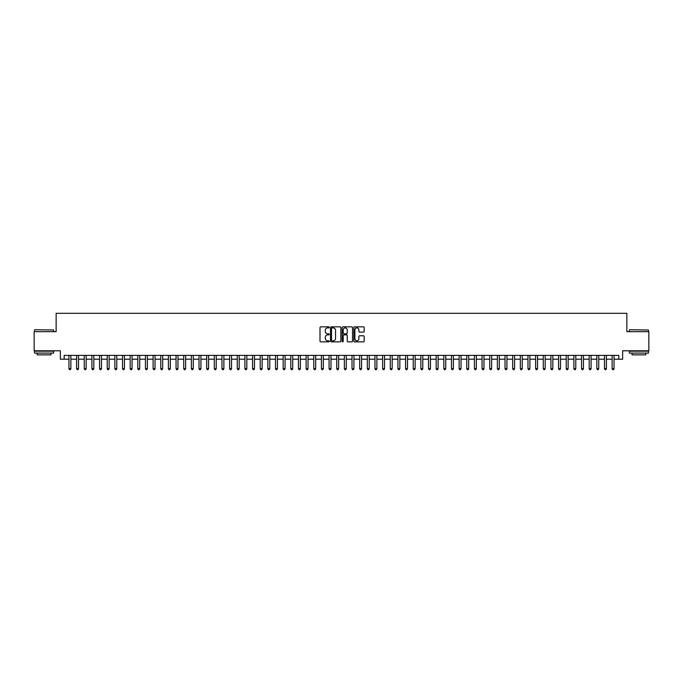 <?xml version="1.0" encoding="UTF-8"?>
<svg xmlns="http://www.w3.org/2000/svg" width="683" height="683" viewBox="0 0 683 683"><rect width="100%" height="100%" fill="white"/><g stroke="black" fill="none" stroke-linecap="round" stroke-linejoin="round"><path stroke-width="1.02" d="M329.257 327.362A0.529 0.529 0 0 0 328.736 326.841L320.754 326.841A0.751 0.751 0 0 0 320.003 327.592L320.003 341.107A0.751 0.751 0 0 0 320.754 341.859L328.736 341.859A0.529 0.529 0 0 0 329.257 341.329A0.529 0.529 0 0 0 328.736 340.808L327.703 340.808A2.399 2.399 0 0 1 325.296 338.401L325.296 337.274A2.399 2.399 0 0 1 327.703 334.875L328.736 334.875A0.529 0.529 0 0 0 329.257 334.346A0.529 0.529 0 0 0 328.736 333.825L327.703 333.825A2.399 2.399 0 0 1 325.296 331.417L325.296 330.29A2.399 2.399 0 0 1 327.703 327.891L328.736 327.891A0.529 0.529 0 0 0 329.257 327.362M363.45 332.134A0.751 0.751 0 0 0 364.193 331.383L364.193 327.592A0.751 0.751 0 0 0 363.45 326.841L354.588 326.841A0.751 0.751 0 0 0 353.837 327.592L353.837 341.107A0.751 0.751 0 0 0 354.588 341.859L363.45 341.859A0.751 0.751 0 0 0 364.193 341.107L364.193 336.523A0.751 0.751 0 0 0 363.45 335.771L359.651 335.771A0.751 0.751 0 0 0 358.899 336.523L358.899 338.794A2.006 2.006 0 0 1 356.893 340.808A2.006 2.006 0 0 1 354.887 338.794L354.887 329.898A2.006 2.006 0 0 1 356.893 327.891A2.006 2.006 0 0 1 358.899 329.898L358.899 331.383A0.751 0.751 0 0 0 359.651 332.134L363.45 332.134M64.176 359.207L64.176 355.382L618.824 355.382L618.824 359.207L622.648 359.207L622.648 350.797L648.85 350.797L648.85 331.673L626.857 331.673L626.857 313.309L56.143 313.309L56.143 331.673L34.15 331.673L34.15 350.797L60.352 350.797L60.352 359.207L68.957 359.207M340.843 327.592A0.751 0.751 0 0 0 340.091 326.841L331.229 326.841A0.751 0.751 0 0 0 330.478 327.592L330.478 341.107A0.751 0.751 0 0 0 331.229 341.859L340.091 341.859A0.751 0.751 0 0 0 340.843 341.107L340.843 327.592M342.909 326.841L351.771 326.841A0.751 0.751 0 0 1 352.522 327.592L352.522 341.107A0.751 0.751 0 0 1 351.771 341.859L347.98 341.859A0.751 0.751 0 0 1 347.229 341.107L347.229 335.626A0.751 0.751 0 0 0 346.477 334.875L343.959 334.875A0.751 0.751 0 0 0 343.207 335.626L343.207 341.329A0.529 0.529 0 0 1 342.687 341.859A0.529 0.529 0 0 1 342.157 341.329L342.157 327.592A0.751 0.751 0 0 1 342.909 326.841M70.87 359.207L76.607 359.207M78.519 359.207L84.257 359.207M86.169 359.207L91.906 359.207M93.819 359.207L99.556 359.207M101.477 359.207L107.214 359.207M109.126 359.207L114.864 359.207M116.776 359.207L122.513 359.207M124.426 359.207L130.163 359.207M132.075 359.207L137.812 359.207M139.725 359.207L145.462 359.207M147.374 359.207L153.112 359.207M155.024 359.207L160.761 359.207M162.674 359.207L168.411 359.207M170.323 359.207L176.06 359.207M177.973 359.207L183.71 359.207M185.622 359.207L191.36 359.207M193.272 359.207L199.018 359.207M200.93 359.207L206.667 359.207M208.58 359.207L214.317 359.207M216.229 359.207L221.966 359.207M223.879 359.207L229.616 359.207M231.528 359.207L237.266 359.207M239.178 359.207L244.915 359.207M246.828 359.207L252.565 359.207M254.477 359.207L260.214 359.207M262.127 359.207L267.864 359.207M269.776 359.207L275.514 359.207M277.426 359.207L283.163 359.207M285.076 359.207L290.813 359.207M292.725 359.207L298.471 359.207M300.383 359.207L306.121 359.207M308.033 359.207L313.77 359.207M315.683 359.207L321.42 359.207M323.332 359.207L329.069 359.207M330.982 359.207L336.719 359.207M338.631 359.207L344.369 359.207M346.281 359.207L352.018 359.207M353.931 359.207L359.668 359.207M361.58 359.207L367.317 359.207M369.23 359.207L374.967 359.207M376.879 359.207L382.617 359.207M384.529 359.207L390.275 359.207M392.187 359.207L397.924 359.207M399.837 359.207L405.574 359.207M407.486 359.207L413.224 359.207M415.136 359.207L420.873 359.207M422.786 359.207L428.523 359.207M430.435 359.207L436.172 359.207M438.085 359.207L443.822 359.207M445.734 359.207L451.472 359.207M453.384 359.207L459.121 359.207M461.034 359.207L466.771 359.207M468.683 359.207L474.42 359.207M476.333 359.207L482.07 359.207M483.982 359.207L489.728 359.207M491.64 359.207L497.378 359.207M499.29 359.207L505.027 359.207M506.94 359.207L512.677 359.207M514.589 359.207L520.326 359.207M522.239 359.207L527.976 359.207M529.888 359.207L535.626 359.207M537.538 359.207L543.275 359.207M545.188 359.207L550.925 359.207M552.837 359.207L558.574 359.207M560.487 359.207L566.224 359.207M568.136 359.207L573.874 359.207M575.786 359.207L581.523 359.207M583.444 359.207L589.181 359.207M591.094 359.207L596.831 359.207M598.743 359.207L604.481 359.207M606.393 359.207L612.13 359.207M614.043 359.207L618.824 359.207M332.058 327.891A0.529 0.529 0 0 0 331.528 328.412L331.528 340.279A0.529 0.529 0 0 0 332.058 340.808L333.142 340.808A2.399 2.399 0 0 0 335.549 338.401L335.549 330.29A2.399 2.399 0 0 0 333.142 327.891L332.058 327.891M347.229 329.932A2.006 2.006 0 0 0 345.214 327.925A2.006 2.006 0 0 0 343.207 329.932L343.207 333.073A0.751 0.751 0 0 0 343.959 333.825L346.477 333.825A0.751 0.751 0 0 0 347.229 333.073L347.229 329.932M70.87 355.382L70.87 368.7L68.957 368.7L68.957 355.382M70.87 368.7L70.298 369.691L69.529 369.691L68.957 368.7M34.765 329.761L53.658 329.983L34.765 329.761M44.096 353.094L34.534 353.094L34.534 351.182L53.658 351.182L53.658 353.094L44.096 353.094M50.977 353.094L50.977 354.853L37.206 354.853L37.206 353.094M629.572 329.761L648.466 329.983L629.572 329.761M638.904 353.094L629.342 353.094L629.342 351.182L648.466 351.182L648.466 353.094L638.904 353.094M645.794 353.094L645.794 354.853L632.023 354.853L632.023 353.094M78.519 355.382L78.519 368.7L76.607 368.7L76.607 355.382M78.519 368.7L77.947 369.691L77.179 369.691L76.607 368.7M86.169 355.382L86.169 368.7L84.257 368.7L84.257 355.382M86.169 368.7L85.597 369.691L84.837 369.691L84.257 368.7M93.819 355.382L93.819 368.7L91.906 368.7L91.906 355.382M93.819 368.7L93.247 369.691L92.487 369.691L91.906 368.7M101.477 355.382L101.477 368.7L99.556 368.7L99.556 355.382M101.477 368.7L100.896 369.691L100.136 369.691L99.556 368.7M109.126 355.382L109.126 368.7L107.214 368.7L107.214 355.382M109.126 368.7L108.546 369.691L107.786 369.691L107.214 368.7M116.776 355.382L116.776 368.7L114.864 368.7L114.864 355.382M116.776 368.7L116.195 369.691L115.436 369.691L114.864 368.7M124.426 355.382L124.426 368.7L122.513 368.7L122.513 355.382M124.426 368.7L123.854 369.691L123.085 369.691L122.513 368.7M132.075 355.382L132.075 368.7L130.163 368.7L130.163 355.382M132.075 368.7L131.503 369.691L130.735 369.691L130.163 368.7M139.725 355.382L139.725 368.7L137.812 368.7L137.812 355.382M139.725 368.7L139.153 369.691L138.384 369.691L137.812 368.7M147.374 355.382L147.374 368.7L145.462 368.7L145.462 355.382M147.374 368.7L146.802 369.691L146.034 369.691L145.462 368.7M155.024 355.382L155.024 368.7L153.112 368.7L153.112 355.382M155.024 368.7L154.452 369.691L153.684 369.691L153.112 368.7M162.674 355.382L162.674 368.7L160.761 368.7L160.761 355.382M162.674 368.7L162.102 369.691L161.333 369.691L160.761 368.7M170.323 355.382L170.323 368.7L168.411 368.7L168.411 355.382M170.323 368.7L169.751 369.691L168.983 369.691L168.411 368.7M177.973 355.382L177.973 368.7L176.06 368.7L176.06 355.382M177.973 368.7L177.401 369.691L176.632 369.691L176.06 368.7M185.622 355.382L185.622 368.7L183.71 368.7L183.71 355.382M185.622 368.7L185.05 369.691L184.29 369.691L183.71 368.7M193.272 355.382L193.272 368.7L191.36 368.7L191.36 355.382M193.272 368.7L192.7 369.691L191.94 369.691L191.36 368.7M200.93 355.382L200.93 368.7L199.018 368.7L199.018 355.382M200.93 368.7L200.35 369.691L199.59 369.691L199.018 368.7M208.58 355.382L208.58 368.7L206.667 368.7L206.667 355.382M208.58 368.7L207.999 369.691L207.239 369.691L206.667 368.7M216.229 355.382L216.229 368.7L214.317 368.7L214.317 355.382M216.229 368.7L215.649 369.691L214.889 369.691L214.317 368.7M223.879 355.382L223.879 368.7L221.966 368.7L221.966 355.382M223.879 368.7L223.307 369.691L222.538 369.691L221.966 368.7M231.528 355.382L231.528 368.7L229.616 368.7L229.616 355.382M231.528 368.7L230.956 369.691L230.188 369.691L229.616 368.7M239.178 355.382L239.178 368.7L237.266 368.7L237.266 355.382M239.178 368.7L238.606 369.691L237.838 369.691L237.266 368.7M246.828 355.382L246.828 368.7L244.915 368.7L244.915 355.382M246.828 368.7L246.256 369.691L245.487 369.691L244.915 368.7M254.477 355.382L254.477 368.7L252.565 368.7L252.565 355.382M254.477 368.7L253.905 369.691L253.137 369.691L252.565 368.7M262.127 355.382L262.127 368.7L260.214 368.7L260.214 355.382M262.127 368.7L261.555 369.691L260.786 369.691L260.214 368.7M269.776 355.382L269.776 368.7L267.864 368.7L267.864 355.382M269.776 368.7L269.204 369.691L268.436 369.691L267.864 368.7M277.426 355.382L277.426 368.7L275.514 368.7L275.514 355.382M277.426 368.7L276.854 369.691L276.094 369.691L275.514 368.7M285.076 355.382L285.076 368.7L283.163 368.7L283.163 355.382M285.076 368.7L284.504 369.691L283.744 369.691L283.163 368.7M292.725 355.382L292.725 368.7L290.813 368.7L290.813 355.382M292.725 368.7L292.153 369.691L291.393 369.691L290.813 368.7M300.383 355.382L300.383 368.7L298.471 368.7L298.471 355.382M300.383 368.7L299.803 369.691L299.043 369.691L298.471 368.7M308.033 355.382L308.033 368.7L306.121 368.7L306.121 355.382M308.033 368.7L307.452 369.691L306.693 369.691L306.121 368.7M315.683 355.382L315.683 368.7L313.77 368.7L313.77 355.382M315.683 368.7L315.111 369.691L314.342 369.691L313.77 368.7M323.332 355.382L323.332 368.7L321.42 368.7L321.42 355.382M323.332 368.7L322.76 369.691L321.992 369.691L321.42 368.7M330.982 355.382L330.982 368.7L329.069 368.7L329.069 355.382M330.982 368.7L330.41 369.691L329.641 369.691L329.069 368.7M338.631 355.382L338.631 368.7L336.719 368.7L336.719 355.382M338.631 368.7L338.059 369.691L337.291 369.691L336.719 368.7M346.281 355.382L346.281 368.7L344.369 368.7L344.369 355.382M346.281 368.7L345.709 369.691L344.941 369.691L344.369 368.7M353.931 355.382L353.931 368.7L352.018 368.7L352.018 355.382M353.931 368.7L353.359 369.691L352.59 369.691L352.018 368.7M361.58 355.382L361.58 368.7L359.668 368.7L359.668 355.382M361.58 368.7L361.008 369.691L360.24 369.691L359.668 368.7M369.23 355.382L369.23 368.7L367.317 368.7L367.317 355.382M369.23 368.7L368.658 369.691L367.889 369.691L367.317 368.7M376.879 355.382L376.879 368.7L374.967 368.7L374.967 355.382M376.879 368.7L376.307 369.691L375.548 369.691L374.967 368.7M384.529 355.382L384.529 368.7L382.617 368.7L382.617 355.382M384.529 368.7L383.957 369.691L383.197 369.691L382.617 368.7M392.187 355.382L392.187 368.7L390.275 368.7L390.275 355.382M392.187 368.7L391.607 369.691L390.847 369.691L390.275 368.7M399.837 355.382L399.837 368.7L397.924 368.7L397.924 355.382M399.837 368.7L399.256 369.691L398.496 369.691L397.924 368.7M407.486 355.382L407.486 368.7L405.574 368.7L405.574 355.382M407.486 368.7L406.906 369.691L406.146 369.691L405.574 368.7M415.136 355.382L415.136 368.7L413.224 368.7L413.224 355.382M415.136 368.7L414.564 369.691L413.796 369.691L413.224 368.7M422.786 355.382L422.786 368.7L420.873 368.7L420.873 355.382M422.786 368.7L422.214 369.691L421.445 369.691L420.873 368.7M430.435 355.382L430.435 368.7L428.523 368.7L428.523 355.382M430.435 368.7L429.863 369.691L429.095 369.691L428.523 368.7M438.085 355.382L438.085 368.7L436.172 368.7L436.172 355.382M438.085 368.7L437.513 369.691L436.744 369.691L436.172 368.7M445.734 355.382L445.734 368.7L443.822 368.7L443.822 355.382M445.734 368.7L445.162 369.691L444.394 369.691L443.822 368.7M453.384 355.382L453.384 368.7L451.472 368.7L451.472 355.382M453.384 368.7L452.812 369.691L452.044 369.691L451.472 368.7M461.034 355.382L461.034 368.7L459.121 368.7L459.121 355.382M461.034 368.7L460.462 369.691L459.693 369.691L459.121 368.7M468.683 355.382L468.683 368.7L466.771 368.7L466.771 355.382M468.683 368.7L468.111 369.691L467.351 369.691L466.771 368.7M476.333 355.382L476.333 368.7L474.42 368.7L474.42 355.382M476.333 368.7L475.761 369.691L475.001 369.691L474.42 368.7M483.982 355.382L483.982 368.7L482.07 368.7L482.07 355.382M483.982 368.7L483.41 369.691L482.65 369.691L482.07 368.7M491.64 355.382L491.64 368.7L489.728 368.7L489.728 355.382M491.64 368.7L491.06 369.691L490.3 369.691L489.728 368.7M499.29 355.382L499.29 368.7L497.378 368.7L497.378 355.382M499.29 368.7L498.71 369.691L497.95 369.691L497.378 368.7M506.94 355.382L506.94 368.7L505.027 368.7L505.027 355.382M506.94 368.7L506.368 369.691L505.599 369.691L505.027 368.7M514.589 355.382L514.589 368.7L512.677 368.7L512.677 355.382M514.589 368.7L514.017 369.691L513.249 369.691L512.677 368.7M522.239 355.382L522.239 368.7L520.326 368.7L520.326 355.382M522.239 368.7L521.667 369.691L520.898 369.691L520.326 368.7M529.888 355.382L529.888 368.7L527.976 368.7L527.976 355.382M529.888 368.7L529.316 369.691L528.548 369.691L527.976 368.7M537.538 355.382L537.538 368.7L535.626 368.7L535.626 355.382M537.538 368.7L536.966 369.691L536.198 369.691L535.626 368.7M545.188 355.382L545.188 368.7L543.275 368.7L543.275 355.382M545.188 368.7L544.616 369.691L543.847 369.691L543.275 368.7M552.837 355.382L552.837 368.7L550.925 368.7L550.925 355.382M552.837 368.7L552.265 369.691L551.497 369.691L550.925 368.7M560.487 355.382L560.487 368.7L558.574 368.7L558.574 355.382M560.487 368.7L559.915 369.691L559.146 369.691L558.574 368.7M568.136 355.382L568.136 368.7L566.224 368.7L566.224 355.382M568.136 368.7L567.564 369.691L566.805 369.691L566.224 368.7M575.786 355.382L575.786 368.7L573.874 368.7L573.874 355.382M575.786 368.7L575.214 369.691L574.454 369.691L573.874 368.7M583.444 355.382L583.444 368.7L581.523 368.7L581.523 355.382M583.444 368.7L582.864 369.691L582.104 369.691L581.523 368.7M591.094 355.382L591.094 368.7L589.181 368.7L589.181 355.382M591.094 368.7L590.513 369.691L589.753 369.691L589.181 368.7M598.743 355.382L598.743 368.7L596.831 368.7L596.831 355.382M598.743 368.7L598.163 369.691L597.403 369.691L596.831 368.7M606.393 355.382L606.393 368.7L604.481 368.7L604.481 355.382M606.393 368.7L605.821 369.691L605.053 369.691L604.481 368.7M614.043 355.382L614.043 368.7L612.13 368.7L612.13 355.382M614.043 368.7L613.471 369.691L612.702 369.691L612.13 368.7M34.534 331.673L34.534 329.983M53.658 331.673L53.658 329.983M629.342 331.673L629.342 329.983M648.466 331.673L648.466 329.983"/></g></svg>
